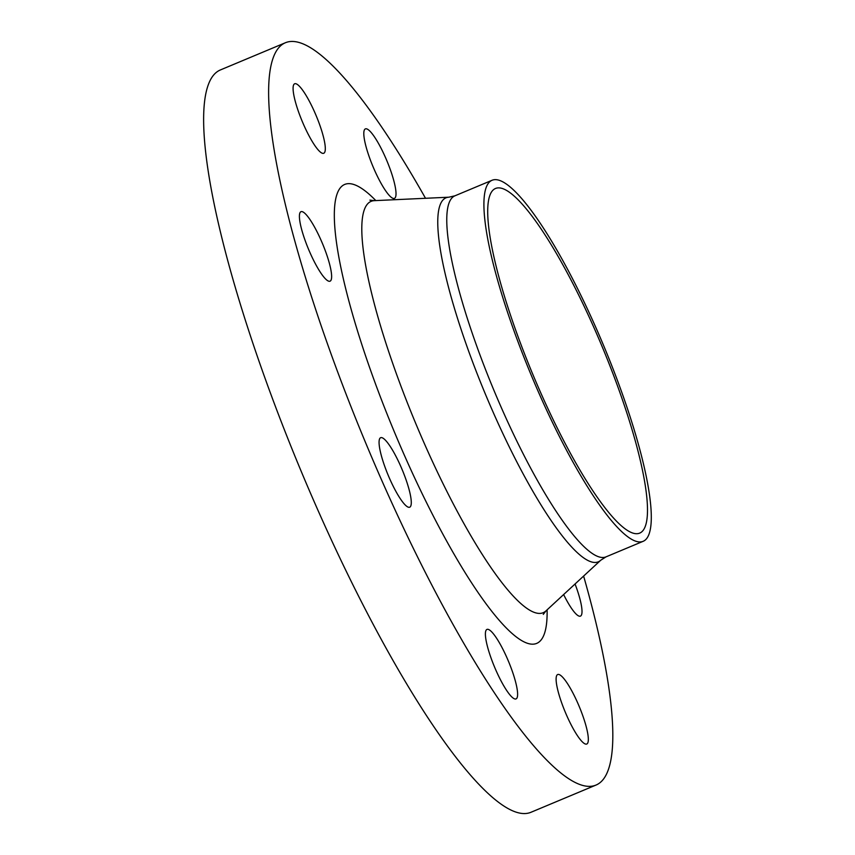 <?xml version="1.0" encoding="UTF-8"?>
<svg xmlns="http://www.w3.org/2000/svg" width="855" height="855" viewBox="0 0 855 855"><rect width="100%" height="100%" fill="white"/><g stroke="black" fill="none" stroke-linecap="round" stroke-linejoin="round"><path stroke-width="1.28" d="M372.876 134.652A37.663 7.524 67.3 0 0 365.374 128.891A37.663 7.524 67.3 0 0 368.558 154.905A37.663 7.524 67.3 0 0 386.952 192.61A37.663 7.524 67.3 0 0 394.454 198.381A37.663 7.524 67.3 0 0 391.269 172.368A37.663 7.524 67.3 0 0 372.876 134.652M293.97 84.314A37.663 7.524 67.3 0 0 303.076 123.366A37.663 7.524 67.3 0 0 323.735 153.269A37.663 7.524 67.3 0 0 324.43 152.724A37.663 7.524 67.3 0 0 315.313 113.672A37.663 7.524 67.3 0 0 294.654 83.779A37.663 7.524 67.3 0 0 293.97 84.314M301.024 227.045A37.663 7.524 67.3 0 0 315.57 264.131A37.663 7.524 67.3 0 0 330.062 281.177A37.663 7.524 67.3 0 0 330.019 265.83A37.663 7.524 67.3 0 0 315.463 228.745A37.663 7.524 67.3 0 0 300.981 211.687A37.663 7.524 67.3 0 0 301.024 227.045M389.901 479.228A37.663 7.524 67.3 0 0 409.716 507.197A37.663 7.524 67.3 0 0 400.45 465.665A37.663 7.524 67.3 0 0 380.635 437.707A37.663 7.524 67.3 0 0 389.901 479.228M508.543 693.138A37.663 7.524 67.3 0 0 516.046 698.909A37.663 7.524 67.3 0 0 512.861 672.896A37.663 7.524 67.3 0 0 494.468 635.19A37.663 7.524 67.3 0 0 486.965 629.419A37.663 7.524 67.3 0 0 490.15 655.432A37.663 7.524 67.3 0 0 508.543 693.138M563.627 594.546A37.663 7.524 67.3 0 0 580.438 616.113A37.663 7.524 67.3 0 0 580.395 600.755A37.663 7.524 67.3 0 0 575.052 583.986M587.449 743.476A37.663 7.524 67.3 0 0 578.343 704.424A37.663 7.524 67.3 0 0 557.684 674.531A37.663 7.524 67.3 0 0 556.99 675.076A37.663 7.524 67.3 0 0 566.106 714.128A37.663 7.524 67.3 0 0 586.765 744.021A37.663 7.524 67.3 0 0 587.449 743.476M425.512 198.285A402.342 80.413 67.3 0 0 285.378 42.75L220.387 69.95A402.342 80.413 67.3 0 0 213.055 75.764A402.342 80.413 67.3 0 0 310.365 492.908A402.342 80.413 67.3 0 0 531.041 812.25L596.042 785.05A402.342 80.413 67.3 0 0 603.374 779.236A402.342 80.413 67.3 0 0 583.612 576.067M285.378 42.75A402.342 80.413 67.3 0 0 278.046 48.564A402.342 80.413 67.3 0 0 375.356 465.708A402.342 80.413 67.3 0 0 596.042 785.05M488.494 183.098A195.688 39.116 67.3 0 0 535.818 385.99A195.688 39.116 67.3 0 0 643.152 541.311A195.688 39.116 67.3 0 0 646.722 538.49A195.688 39.116 67.3 0 0 599.387 335.598A195.688 39.116 67.3 0 0 492.053 180.277A195.688 39.116 67.3 0 0 488.494 183.098M643.12 530.399A186.785 37.331 67.3 0 0 597.944 336.742A186.785 37.331 67.3 0 0 495.494 188.485A186.785 37.331 67.3 0 0 492.085 191.189A186.785 37.331 67.3 0 0 537.261 384.846A186.785 37.331 67.3 0 0 639.711 533.103A186.785 37.331 67.3 0 0 643.12 530.399M375.826 200.594A248.73 49.708 67.3 0 0 340.151 188.047A248.73 49.708 67.3 0 0 405.89 458.665A248.73 49.708 67.3 0 0 541.268 639.754A248.73 49.708 67.3 0 0 547.093 609.839M369.905 200.123L374.308 200.658A222.931 44.556 67.3 0 0 367.019 204.591A222.931 44.556 67.3 0 0 424.176 443.147A222.931 44.556 67.3 0 0 545.982 610.876L543.278 614.382M600.755 560.217L606.013 556.861A195.688 39.116 67.3 0 1 498.679 401.54A195.688 39.116 67.3 0 1 451.355 198.638A195.688 39.116 67.3 0 1 454.913 195.816L448.832 197.206A197.281 39.426 67.3 0 0 442.388 200.679A197.281 39.426 67.3 0 0 492.961 411.789A197.281 39.426 67.3 0 0 600.755 560.217L545.982 610.876M606.013 556.861L643.152 541.311M454.913 195.816L492.053 180.277M448.832 197.206L374.308 200.658"/></g></svg>
